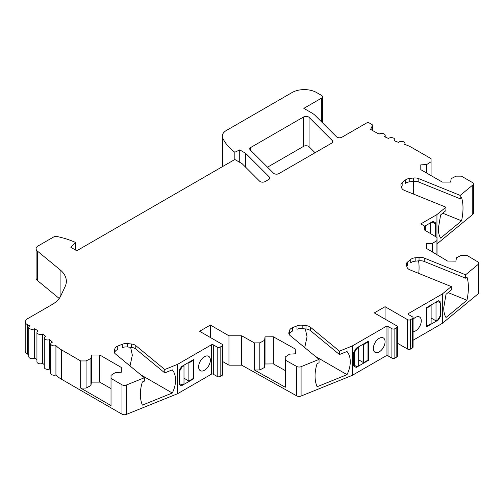 <?xml version="1.0" encoding="UTF-8"?>
<svg xmlns="http://www.w3.org/2000/svg" width="504" height="504" viewBox="0 0 504 504"><rect width="100%" height="100%" fill="white"/><g stroke="black" fill="none" stroke-linecap="round" stroke-linejoin="round"><path stroke-width="0.76" d="M111.025 378.454L111.025 375.341L115.403 372.538L121.3 372.242L121.3 367.435L99.767 355.005L91.451 355.005L90.934 358.413L86.071 360.94L80.684 360.94L80.684 388.061L111.025 405.581L111.025 378.454L121.987 384.785A3.459 1.997 180 0 0 126.422 385.012L126.422 414.395L177.578 393.712L177.578 364.329L164.758 369.514L135.778 345.618A6.924 3.994 0 0 0 135.003 345.082A6.924 3.994 0 0 0 131.311 343.974L127.455 343.583A6.924 3.994 0 0 0 122.283 344.245L117.747 346.078A6.924 3.994 0 0 0 114.906 348.655L114.225 350.885A6.924 3.994 0 0 0 114.118 351.578A6.924 3.994 0 0 0 115.372 353.871L144.346 377.761L126.422 385.012M55.931 345.612A3.459 1.997 180 0 1 51.238 344.868A3.459 1.997 180 0 1 50.772 343.867L50.772 373.25A3.459 1.997 0 0 0 51.238 374.251A3.459 1.997 0 0 0 55.931 374.995L55.931 345.612A34.606 19.977 180 0 0 61.601 349.921L80.684 360.94M50.772 343.867A3.459 1.997 180 0 1 52.466 342.147A138.411 79.909 0 0 0 49.694 339.639A3.459 1.997 180 0 1 44.913 339.135A3.459 1.997 180 0 1 44.283 337.989A3.459 1.997 180 0 1 45.725 336.363A138.411 79.909 0 0 0 42.588 334.001A3.459 1.997 180 0 1 37.743 333.743A3.459 1.997 180 0 1 36.937 332.457A3.459 1.997 180 0 1 38.14 330.945A138.411 79.909 0 0 0 34.656 328.747A3.459 1.997 180 0 1 29.793 328.728A3.459 1.997 180 0 1 28.778 327.316A3.459 1.997 180 0 1 29.761 325.924A138.411 79.909 0 0 0 27.468 324.689A6.924 3.994 180 0 1 27.229 324.557A6.924 3.994 180 0 1 25.2 321.735A6.924 3.994 180 0 1 27.229 318.906L51.918 304.655A34.606 19.977 0 0 0 60.871 295.697L65.174 286.436A34.606 19.977 0 0 0 66.352 281.264A34.606 19.977 0 0 0 60.096 269.804L37.353 251.055A6.924 3.994 180 0 1 36.099 248.762A6.924 3.994 180 0 1 38.128 245.939L53.569 237.025A3.459 1.997 180 0 1 57.198 236.559A65.747 37.958 180 0 1 75.436 242.437L70.894 247.363L76.772 250.753L234.833 159.491L242.172 163.731L259.623 181.182A3.459 1.997 0 0 0 265.066 181.591L268.802 179.437A3.459 1.997 0 0 0 269.81 178.025A3.459 1.997 0 0 0 269.35 177.024L245.599 153.279L239.728 149.89L234.845 152.252A69.206 39.955 180 0 1 222.793 138.19A13.841 7.988 180 0 1 222.321 136.124A13.841 7.988 180 0 1 226.378 130.473L292.087 92.534A17.3 9.992 180 0 1 316.556 92.534L321.451 95.357A3.459 1.997 180 0 1 322.466 96.768A3.459 1.997 180 0 1 321.451 98.185L303.836 108.354L311.888 113.003A20.765 11.989 180 0 1 315.189 115.485L336.496 136.798A3.459 1.997 0 0 0 341.939 137.208L366.471 123.045A2.079 1.197 180 0 1 369.407 123.045L371.845 124.45A2.079 1.197 180 0 1 372.456 125.301A2.079 1.197 180 0 1 372.38 125.609L370.635 129.377A138.411 79.909 180 0 0 372.834 130.675A138.411 79.909 0 0 0 379.115 134.083A3.459 1.997 180 0 1 383.96 133.856A3.459 1.997 180 0 1 385.195 135.387A3.459 1.997 180 0 1 384.413 136.647A138.411 79.909 0 0 0 388.508 138.461A3.459 1.997 180 0 1 393.303 137.989A3.459 1.997 180 0 1 394.777 139.627A3.459 1.997 180 0 1 394.178 140.755A138.411 79.909 0 0 0 398.525 142.355A3.459 1.997 180 0 1 403.231 141.643A3.459 1.997 180 0 1 404.964 143.375A3.459 1.997 180 0 1 404.517 144.352A34.606 19.977 180 0 1 411.982 147.628L431.071 158.647L431.071 161.759L426.693 164.562L420.79 164.858L420.79 169.665L442.323 182.095L450.645 182.095L451.162 178.687L456.019 176.161L461.412 176.161L472.374 182.492A3.459 1.997 180 0 1 473.388 183.903A3.459 1.997 180 0 1 472.765 185.05L460.209 195.401L418.824 178.668A6.924 3.994 0 0 0 413.652 178.007L409.796 178.403A6.924 3.994 0 0 0 405.329 180.048L402.154 182.662A6.924 3.994 0 0 0 400.907 184.955A6.924 3.994 0 0 0 401.008 185.648L401.688 187.872A6.924 3.994 0 0 0 403.609 190.008A6.924 3.994 0 0 0 404.536 190.455L445.92 207.182L436.943 214.584L420.79 223.908L424.708 226.17L424.708 230.126L437.025 237.491L436.93 240.597L432.47 243.363L426.56 243.602L426.416 248.403L447.571 261.047L455.887 261.135L456.504 257.733L461.444 255.257L466.83 255.308L477.83 261.885A3.459 1.997 180 0 1 478.8 263.271A3.459 1.997 180 0 1 478.176 264.417L465.595 274.793L424.211 258.061A6.924 3.994 0 0 0 419.038 257.399L415.183 257.796A6.924 3.994 0 0 0 410.716 259.434L407.541 262.055A6.924 3.994 0 0 0 406.287 264.348A6.924 3.994 0 0 0 406.394 265.041L407.075 267.265A6.924 3.994 0 0 0 408.996 269.401A6.924 3.994 0 0 0 409.916 269.848L451.3 286.574L442.323 293.977L408.555 313.475A1.386 0.8 0 0 0 408.152 314.036A1.386 0.8 0 0 0 408.555 314.603L412.474 316.865A2.079 1.197 180 0 1 413.078 317.709A2.079 1.197 180 0 1 412.474 318.56L410.514 319.687A2.079 1.197 180 0 1 407.579 319.687L385.069 306.69L374.302 312.908L396.812 325.905A2.079 1.197 180 0 1 397.423 326.75A2.079 1.197 180 0 1 396.812 327.6L394.859 328.728A2.079 1.197 180 0 1 391.917 328.728L388.004 326.466A1.386 0.8 0 0 0 386.045 326.466L352.283 345.964L339.457 351.149L310.483 327.254A6.924 3.994 0 0 0 309.708 326.718A6.924 3.994 0 0 0 306.016 325.609L302.161 325.219A6.924 3.994 0 0 0 296.988 325.88L292.452 327.713A6.924 3.994 0 0 0 289.605 330.29L288.924 332.52A6.924 3.994 0 0 0 288.823 333.213A6.924 3.994 0 0 0 290.071 335.506L319.051 359.396L301.083 366.66A3.459 1.997 180 0 1 296.692 366.465L285.302 360.114L285.207 357.002L289.504 354.148L295.394 353.795L295.243 348.989L273.344 336.779L265.022 336.861L264.613 340.276L259.825 342.852L254.438 342.903L241.687 335.79L228.961 335.79L210.363 325.055L199.597 331.273L222.113 344.27A2.079 1.197 180 0 1 222.718 345.114A2.079 1.197 180 0 1 222.113 345.964L220.154 347.092A2.079 1.197 180 0 1 217.218 347.092L213.299 344.831A1.386 0.8 0 0 0 211.346 344.831L177.578 364.329M250.204 149.89L273.489 173.174A3.459 1.997 0 0 0 278.933 173.59L331.808 143.06A3.459 1.997 0 0 0 332.823 141.649A3.459 1.997 0 0 0 332.356 140.648L309.072 117.363A3.459 1.997 0 0 0 308.524 116.947A3.459 1.997 0 0 0 303.628 116.947L250.753 147.477A3.459 1.997 0 0 0 249.738 148.888A3.459 1.997 0 0 0 250.204 149.89M55.931 374.995A34.606 19.977 0 0 0 61.601 379.304L121.987 414.168A3.459 1.997 0 0 0 126.422 414.395M44.283 337.989L44.283 367.372A3.459 1.997 0 0 0 44.913 368.519A3.459 1.997 0 0 0 49.694 369.022L49.694 339.639M49.694 369.022A138.411 79.909 180 0 1 50.772 369.974M36.937 332.457L36.937 361.841A3.459 1.997 0 0 0 37.743 363.126A3.459 1.997 0 0 0 42.588 363.384L42.588 334.001M42.588 363.384A138.411 79.909 180 0 1 44.283 364.644M28.778 327.316L28.778 356.7A3.459 1.997 0 0 0 29.793 358.111A3.459 1.997 0 0 0 34.656 358.13L34.656 328.747M34.656 358.13A138.411 79.909 180 0 1 36.937 359.547M25.2 321.735L25.2 351.118A6.924 3.994 0 0 0 27.229 353.94A6.924 3.994 0 0 0 27.468 354.073A138.411 79.909 180 0 1 28.778 354.772M36.099 248.762L36.099 278.145A6.924 3.994 0 0 0 37.353 280.438L59.207 298.456M75.436 249.978L75.436 242.437M245.599 167.158L245.599 153.279M239.728 162.319L239.728 149.89M234.845 152.252L234.845 159.497M222.321 136.124L222.321 165.507A13.841 7.988 0 0 0 222.459 166.635M437.025 243.904L472.765 214.433A3.459 1.997 0 0 0 473.388 213.287L473.388 183.903M436.943 237.441L436.943 214.584M460.209 195.401L460.209 198.79L461.576 197.669A41.523 19.448 112 0 1 463.006 208.07A41.523 19.448 112 0 1 461.576 220.834L440.628 238.102C439.11 235.796 438.354 232.558 438.354 228.4L440.628 214.937L445.92 210.578L445.92 207.182M435.38 236.508L435.475 222.781L433.024 221.369L435.475 222.781M424.708 226.17L433.024 221.369M437.025 254.747L437.025 237.491M413.078 340.244L442.323 323.36L478.176 293.8A3.459 1.997 0 0 0 478.8 292.654L478.8 263.271M442.323 323.36L442.323 293.977M465.595 274.793L465.595 278.183L466.956 277.055A41.523 19.448 112 0 1 468.392 287.463A41.523 19.448 112 0 1 466.956 300.226L446.015 317.495C444.496 315.183 443.734 311.951 443.734 307.786L446.015 294.323L451.3 289.964L451.3 286.574M413.078 331.777A8.303 4.794 120 0 0 421.281 320.821A8.303 4.794 120 0 0 419.561 317.016A8.303 4.794 120 0 0 413.078 319.328M435.475 302.457L436.01 302.765L437.97 301.638L440.414 303.049L440.414 315.479L437.97 319.719L438.411 319.971L440.855 315.731L440.855 302.173L438.411 300.756L440.855 302.173M438.411 319.971L426.176 327.033L426.176 307.824L438.411 300.756M397.423 343.205L407.579 349.07A2.079 1.197 0 0 0 410.514 349.07L412.474 347.943A2.079 1.197 0 0 0 413.078 347.092L413.078 317.709M385.069 319.12L385.069 306.69M222.718 361.57L228.961 365.173L241.687 365.173L296.692 395.848A3.459 1.997 0 0 0 301.083 396.043L352.283 375.348L386.045 355.856A1.386 0.8 180 0 1 388.004 355.856L391.917 358.111A2.079 1.197 0 0 0 394.859 358.111L396.812 356.983A2.079 1.197 0 0 0 397.423 356.133L397.423 326.75M352.283 375.348L352.283 345.964M373.325 348.51A8.303 4.794 120 0 0 375.045 352.309A8.303 4.794 120 0 0 381.446 350.085A8.303 4.794 120 0 0 385.069 341.725A8.303 4.794 120 0 0 383.349 337.926A8.303 4.794 120 0 0 378.592 338.719A8.303 4.794 120 0 0 373.325 348.51M353.751 352.46L356.196 348.226L368.43 341.164L368.43 360.373L356.196 367.435L353.751 366.024L353.751 352.46L354.287 352.775L356.738 348.535L358.691 347.407L358.691 365.488L356.738 366.616L353.751 364.896M319.051 359.396L319.051 362.786L317.104 363.573A41.523 27.77 129.5 0 0 315.057 375.99A41.523 27.77 129.5 0 0 317.104 386.744L347.01 374.655C349.178 370.213 350.267 365.917 350.267 361.752C350.267 357.588 349.178 354.167 347.01 351.483L339.457 354.539L339.457 351.149M241.687 365.173L241.687 335.79M254.438 342.903L254.438 370.024L259.825 369.974L264.613 367.397L265.022 363.989L273.344 363.901L285.207 370.522M285.207 357.002L285.302 387.236L254.438 370.024M285.302 387.236L285.302 360.114M228.961 365.173L228.961 335.79M210.363 337.485L210.363 325.055M177.578 393.712L211.346 374.22A1.386 0.8 180 0 1 213.299 374.22L217.218 376.475A2.079 1.197 0 0 0 220.154 376.475L222.113 375.348A2.079 1.197 0 0 0 222.718 374.497L222.718 345.114M198.62 366.874A8.303 4.794 120 0 0 200.34 370.673A8.303 4.794 120 0 0 206.741 368.449A8.303 4.794 120 0 0 210.363 360.089A8.303 4.794 120 0 0 208.643 356.29A8.303 4.794 120 0 0 203.893 357.084A8.303 4.794 120 0 0 198.62 366.874M179.046 370.824L181.49 366.591L193.725 359.528L193.725 378.737L181.49 385.799L179.046 384.388L179.046 370.824L179.588 371.139L182.032 366.899L183.992 365.772L183.992 383.853L182.032 384.98L179.046 383.261M144.346 377.761L144.346 381.15L142.399 381.938A41.523 27.77 129.5 0 0 140.351 394.355A41.523 27.77 129.5 0 0 142.399 405.109L172.311 393.019C174.478 388.578 175.562 384.281 175.562 380.117C175.562 375.952 174.478 372.532 172.311 369.848L164.758 372.903L164.758 369.514M267.504 167.189L303.628 146.33A3.459 1.997 180 0 1 308.524 146.33A3.459 1.997 180 0 1 309.072 146.746L315.057 152.731M114.603 353.039L114.906 352.05A6.924 3.994 180 0 1 117.747 349.467L117.747 346.078M130.026 365.954L132.332 355.156L130.63 347.294M140.748 374.8L172.311 393.019M122.283 344.245L122.283 347.634A6.924 3.994 180 0 1 127.455 346.973L131.311 347.363A6.924 3.994 180 0 1 135.003 348.478A6.924 3.994 180 0 1 135.778 349.007L164.758 372.903M193.284 378.485L188.88 381.024L188.88 362.943L193.284 360.404L193.284 378.485L193.725 378.737M259.825 342.852L259.825 369.974M264.613 340.276L264.613 367.397M265.022 336.861L265.022 363.989M273.344 336.779L273.344 363.901M295.243 348.989L295.243 353.802M289.302 334.675L289.605 333.686A6.924 3.994 180 0 1 292.452 331.103L292.452 327.713M304.731 347.59L307.037 336.792L305.336 328.929M315.454 356.435L347.01 374.655M296.988 325.88L296.988 329.269A6.924 3.994 180 0 1 302.161 328.608L306.016 328.999A6.924 3.994 180 0 1 309.708 330.114A6.924 3.994 180 0 1 310.483 330.643L339.457 354.539M367.989 360.121L363.586 362.659L363.586 344.579L367.989 342.04L367.989 360.121L368.43 360.373M440.414 315.479L440.855 315.731M406.766 266.269A6.924 3.994 180 0 1 407.541 265.444L407.541 262.055M418.541 260.839A41.523 19.448 -68 0 1 419.07 267.523A41.523 19.448 -68 0 1 418.742 273.414M466.956 300.226L448.106 292.603M410.716 259.434L410.716 262.83A6.924 3.994 180 0 1 415.183 261.185L419.038 260.788A6.924 3.994 180 0 1 424.211 261.45L465.595 278.183M426.56 243.602L426.56 248.491M432.47 243.363L432.47 252.019M436.93 240.597L436.93 254.69M430.088 223.064L430.63 223.373L432.583 222.245L435.034 223.656L435.034 236.086L435.475 236.344M401.386 186.883A6.924 3.994 180 0 1 402.154 186.052L402.154 182.662M413.154 181.453A41.523 19.448 -68 0 1 413.69 188.131A41.523 19.448 -68 0 1 413.356 194.021M461.576 220.834L442.72 213.211M405.329 180.048L405.329 183.437A6.924 3.994 180 0 1 409.796 181.793L413.652 181.402A6.924 3.994 180 0 1 418.824 182.064L460.209 198.79M420.79 164.858L420.79 169.665M426.693 164.562L426.693 173.067M431.071 161.759L431.071 175.6M86.071 360.94L86.071 388.061L90.934 385.535L91.451 382.126L99.767 382.126L111.025 388.628M80.684 388.061L86.071 388.061M90.934 358.413L90.934 385.535M91.451 355.005L91.451 382.126M99.767 355.005L99.767 382.126M121.3 367.435L121.3 372.242M432.583 222.245L432.048 221.93M424.708 226.794L425.735 226.202L425.2 225.887M430.63 233.667L430.63 223.373M425.735 230.738L425.735 225.578M426.176 307.824L426.712 308.133L431.115 305.588L431.115 323.675L426.712 326.214L426.176 325.905M431.115 318.024L436.01 320.846L436.01 302.765M437.97 319.719L436.01 320.846M426.712 308.133L426.712 326.214M437.97 301.638L437.428 301.323M431.115 304.97L431.115 305.588L430.58 305.279M356.196 348.226L356.738 348.535M367.989 342.04L367.454 341.725M363.586 344.579L363.05 344.27M358.155 347.092L358.691 347.407L358.691 346.784M363.586 362.659L358.691 359.837M354.287 365.205L354.287 352.775M181.49 366.591L182.032 366.899M193.284 360.404L192.749 360.089M188.88 362.943L188.345 362.634M183.45 365.457L183.992 365.772L183.992 365.148M188.88 381.024L183.992 378.202M179.588 383.569L179.588 371.139M61.601 349.921L61.601 379.304M121.987 414.168L121.987 384.785M27.468 354.073L27.468 324.689M60.096 297.152L60.096 269.804M37.353 251.055L37.353 280.438M269.35 179.021L269.35 177.024M222.793 166.446L222.793 138.19M321.451 121.754L321.451 98.185M372.38 130.41L372.38 125.609M472.765 214.433L472.765 185.05M478.176 293.8L478.176 264.417M408.555 313.475L408.555 314.603M412.474 347.943L412.474 318.56M410.514 319.687L410.514 349.07M407.579 349.07L407.579 319.687M396.812 356.983L396.812 327.6M394.859 328.728L394.859 358.111M391.917 358.111L391.917 328.728M388.004 326.466L388.004 355.856M386.045 355.856L386.045 326.466M301.083 366.66L301.083 396.043M296.692 395.848L296.692 366.465M222.113 375.348L222.113 345.964M220.154 347.092L220.154 376.475M217.218 376.475L217.218 347.092M213.299 344.831L213.299 374.22M211.346 374.22L211.346 344.831M332.356 142.645L332.356 140.648M309.072 117.363L309.072 146.746M303.628 146.33L303.628 116.947M250.753 147.477L250.753 150.438M114.225 350.885L114.225 352.271M114.906 352.05L114.906 348.655M127.455 343.583L127.455 346.973M131.311 347.363L131.311 343.974M135.778 345.618L135.778 349.007M288.924 332.52L288.924 333.906M289.605 333.686L289.605 330.29M302.161 325.219L302.161 328.608M306.016 328.999L306.016 325.609M310.483 327.254L310.483 330.643M415.183 257.796L415.183 261.185M419.038 260.788L419.038 257.399M424.211 258.061L424.211 261.45M409.796 178.403L409.796 181.793M413.652 181.402L413.652 178.007M418.824 178.668L418.824 182.064M322.466 122.762L322.466 96.768M372.456 130.454L372.456 125.301M385.195 135.387L385.195 137.006M394.777 139.627L394.777 140.981M404.964 143.375L404.964 144.497"/></g></svg>
